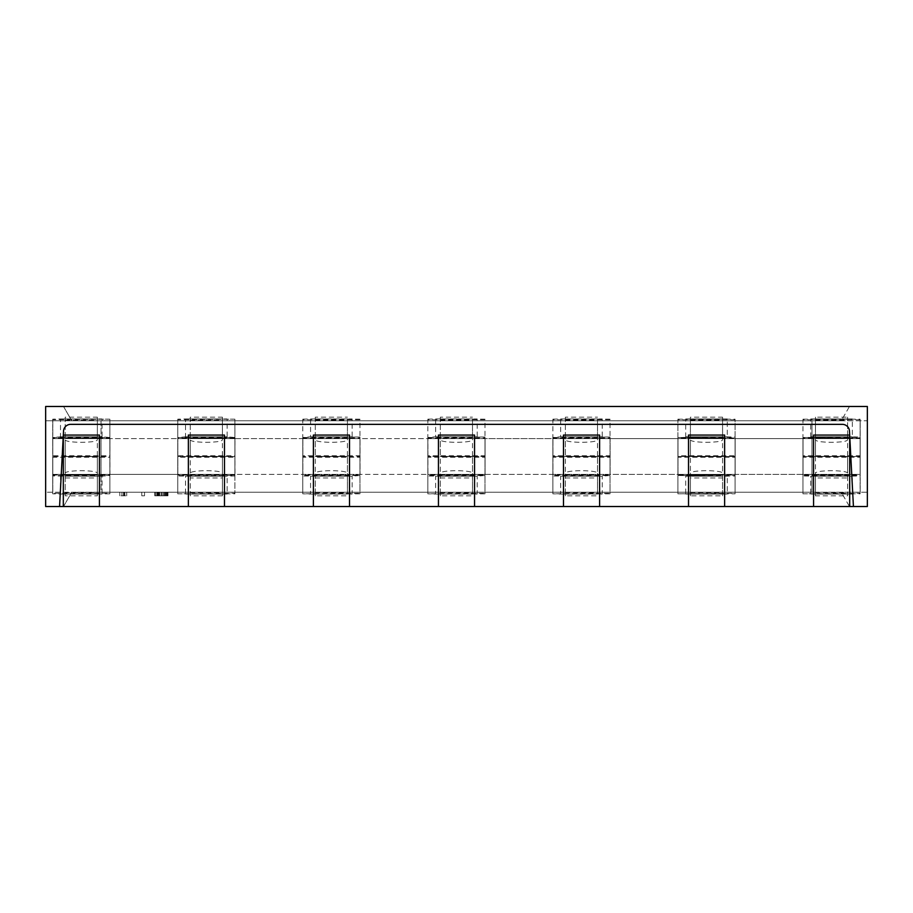 <?xml version="1.0" encoding="UTF-8"?>
<svg xmlns="http://www.w3.org/2000/svg" width="913" height="913" viewBox="0 0 913 913"><rect width="100%" height="100%" fill="white"/><g stroke="black" fill="none" stroke-linecap="round" stroke-linejoin="round"><path stroke-width="0.68" stroke-dasharray="4.57 3.42" d="M867.35 492.221L45.65 492.221L45.65 406.479L867.35 406.479L867.35 420.779L45.65 420.779L52.794 420.779L52.794 492.221L52.794 420.779L101.023 420.779L101.023 492.221L45.65 492.221L45.65 506.521L867.35 506.521L867.35 420.779L101.023 420.779L101.023 492.221L811.977 492.221L811.977 420.779L811.977 492.221L860.206 492.221L860.206 420.779L860.206 492.221L867.35 492.221M63.317 506.521L63.522 431.119A7.144 7.144 0 0 1 70.655 424.351L842.345 424.351A7.144 7.144 0 0 1 849.478 431.119L853.427 506.521M63.317 435.067L59.573 506.521M124.248 492.221L119.82 492.221L124.248 492.221L124.248 495.793L126.736 495.793L119.82 495.793L124.248 495.793L124.248 492.221M141.777 492.221L144.516 492.221L141.777 492.221L141.777 495.793L144.516 495.793L141.777 495.793L141.777 492.221M157.287 492.221L167.969 492.221L157.287 492.221L157.287 495.793L154.776 495.793L167.969 495.793L157.287 495.793M164.991 492.221L164.146 492.221L165.321 492.221L164.991 495.793L164.146 495.793L164.991 495.793M162.856 492.221L155.324 492.221L162.856 492.221L162.856 495.793L164.169 495.793L157.858 495.793L166.931 495.793L155.324 495.793L162.856 495.793M849.489 506.521L63.511 506.521L71.762 492.221L63.511 506.521L849.489 506.521L841.238 492.221L71.762 492.221L841.238 492.221L849.489 506.521M849.489 406.479L63.511 406.479L71.762 420.779L63.511 406.479L849.489 406.479L841.238 420.779L71.762 420.779L841.238 420.779L849.489 406.479M99.437 506.521L99.437 435.067M188.363 506.521L188.363 435.067M224.472 506.521L224.472 435.067M313.399 506.521L313.399 435.067M349.519 506.521L349.519 435.067M438.445 506.521L438.445 435.067M474.555 506.521L474.555 435.067M563.481 506.521L563.481 435.067M599.601 506.521L599.601 435.067M688.528 506.521L688.528 435.067M724.637 506.521L724.637 435.067M813.563 506.521L813.563 435.067M849.683 506.521L849.683 435.067M119.82 492.221L119.82 495.793L119.82 492.221M121.897 492.221L121.897 495.793M123.403 492.221L123.403 495.793M124.385 492.221L124.385 495.793M124.876 492.221L124.876 495.793M126.736 492.221L126.736 495.793L126.736 492.221M144.516 492.221L144.516 495.793L144.516 492.221M154.776 492.221L154.776 495.793M157.698 492.221L157.698 495.793M158.52 492.221L158.52 495.793M159.638 492.221L159.638 495.793M161.087 492.221L161.087 495.793L161.11 492.221M162.811 492.221L162.811 495.793M164.146 492.221L164.169 495.793M165.321 492.221L165.321 495.793M165.025 492.221L165.025 495.793M159.09 492.221L159.09 495.793M157.504 492.221L157.504 495.793M155.324 492.221L155.324 495.793M156.819 492.221L156.819 495.793M166.931 492.221L166.931 495.793L166.931 492.221M158.622 492.221L158.622 495.793M157.858 492.221L157.858 495.793M159.478 492.221L159.478 495.793M161.521 492.221L161.521 495.793M166.2 492.221L166.2 495.793M167.513 492.221L167.513 495.793M167.969 492.221L167.969 495.793M167.478 492.221L167.478 495.793M166.086 492.221L166.086 495.793M163.952 492.221L163.952 495.793M161.19 492.221L161.19 495.793M158.702 492.221L158.702 495.793M156.739 492.221L156.739 495.793M155.37 492.221L155.37 495.793M234.903 437.019L234.903 419.17L177.75 419.729L177.75 455.735L234.903 455.735L234.903 437.51L177.75 437.51L185.533 436.825L227.12 436.825L234.903 437.51L234.903 419.729L234.995 474.361L302.876 474.361L302.876 438.639L302.876 474.361L427.923 474.361L427.923 438.639L427.923 474.361L552.958 474.361L552.958 438.639L552.958 474.361L678.005 474.361L678.005 438.639L678.005 474.361L803.041 474.361L803.041 438.639L803.041 474.361L860.206 474.361L860.206 438.639L860.206 474.361L52.794 474.361L52.794 438.639L860.206 438.639L802.949 438.639L860.114 438.639L860.114 456.5L802.949 456.5L860.114 456.5L860.114 475.981L847.606 476.175L847.606 477.956L847.606 456.591L847.606 473.037C846.659 471.61 841.295 470.823 831.526 470.686C821.768 470.823 816.405 471.61 815.457 473.037L815.457 495.816L847.606 495.827L847.606 456.591L815.457 456.591L815.457 477.956L847.606 477.956M109.868 437.019L109.868 419.17L52.703 419.729L52.703 455.735L109.868 455.735L109.868 437.51L52.703 437.51L60.498 436.825L102.073 436.825L109.868 437.51L109.868 419.729L109.868 438.639L234.903 438.639L234.903 474.361L234.995 438.639L359.95 438.639L359.95 474.361L359.95 456.5L302.785 456.5L302.785 438.639L360.042 438.639L360.042 474.361L360.042 438.639L484.986 438.639L484.986 474.361L484.986 456.5L427.832 456.5L427.832 438.639L485.077 438.639L485.077 474.361L485.077 438.639L610.032 438.639L610.032 474.361L610.032 456.5L552.867 456.5L552.867 438.639L610.124 438.639L610.124 474.361L610.124 438.639L735.159 438.639L735.159 474.361L735.159 438.639L860.114 438.639L802.949 438.639L802.949 456.5L802.949 437.955L860.114 437.955L860.114 474.361L860.114 437.019L847.606 436.825L847.606 435.045L815.457 435.045L815.457 456.409L815.457 439.963C816.405 441.39 821.768 442.177 831.526 442.314C841.295 442.177 846.659 441.39 847.606 439.963L847.606 417.173L847.606 418.964L815.457 418.964L815.457 417.173L847.606 417.173M65.211 477.956L97.36 477.956L97.36 456.591L65.211 456.591L65.211 477.956L65.211 476.175L97.36 476.175L52.703 475.981L52.703 438.639L109.868 438.639L109.868 474.361L109.959 438.639L109.959 474.361L177.841 474.361L177.841 438.639L177.841 474.361L234.903 474.361L234.903 456.5L177.75 456.5L234.903 456.5L234.903 475.981L222.407 476.175L222.407 477.956L222.407 456.591L222.407 473.037C221.448 471.61 216.096 470.823 206.327 470.686C196.557 470.823 191.205 471.61 190.246 473.037L190.246 495.816L222.407 495.827L222.407 456.591L190.246 456.591L190.246 477.956L222.407 477.956M690.411 477.956L690.411 476.175L722.571 476.175L677.914 475.49L677.914 493.271L677.914 474.361L735.068 474.361L735.068 438.639L677.914 438.639L735.068 438.639L735.068 456.5L677.914 456.5L735.068 456.5L735.068 475.981L722.571 476.175L722.571 477.956L722.571 456.591L722.571 473.037C721.612 471.61 716.26 470.823 706.491 470.686C696.722 470.823 691.369 471.61 690.411 473.037L690.411 495.816L722.571 495.827L722.571 456.591L690.411 456.591L690.411 477.956L722.571 477.956M52.703 475.981L52.703 493.83L60.498 494.036L60.498 476.175L102.073 476.175L97.36 476.175L97.36 477.956M65.211 476.175L65.211 494.036L97.36 494.036L97.36 495.827L97.36 473.037C96.413 471.61 91.049 470.823 81.28 470.686C71.522 470.823 66.158 471.61 65.211 473.037L65.211 495.816L97.36 495.827M52.703 493.83L52.703 475.49L109.868 475.49L102.073 476.175L102.073 494.036L60.498 494.036L65.211 494.036L65.211 495.827M65.211 494.036L109.868 493.83L109.868 474.361L52.794 474.361L52.703 438.639L52.703 456.5L109.868 456.5L109.868 493.271L52.703 493.271L52.703 474.361L109.868 474.361L52.703 474.361L52.703 456.5L52.703 474.361M97.36 476.175L97.36 494.036M102.073 476.175L60.498 476.175M109.868 475.981L109.868 493.83M65.211 456.591L65.211 473.037L65.211 456.591L97.36 456.591L97.36 473.037L97.36 456.591M177.75 475.981L177.75 493.83L234.903 493.271L234.903 475.49L177.75 475.49L177.75 493.271L177.75 457.265L177.75 475.981L190.246 476.175L190.246 477.956M190.246 476.175L222.407 476.175L190.246 476.175L190.246 494.036L222.407 494.036L222.407 495.827M185.533 476.175L227.12 476.175L185.533 476.175L185.533 494.036L190.246 494.036L190.246 495.827M190.246 494.036L227.12 494.036L227.12 476.175M177.75 493.83L234.903 493.83L234.903 474.361L177.75 474.361L234.903 474.361L177.75 474.361L177.75 438.639L234.903 438.639L177.75 438.639L177.75 475.045L234.903 475.045L234.903 457.265L177.75 457.265L177.841 456.5M222.407 476.175L222.407 494.036M234.903 475.981L234.903 493.83M222.407 456.591L190.246 456.591M315.293 477.956L347.442 477.956L347.442 456.591L347.442 473.037C346.495 471.61 341.131 470.823 331.362 470.686C321.604 470.823 316.24 471.61 315.293 473.037L315.293 495.816L347.442 495.827L347.442 456.591L315.293 456.591L315.293 477.956L315.293 476.175L347.442 476.175L347.442 477.956M302.785 475.981L302.785 493.83L310.58 494.036L310.58 476.175L352.156 476.175L359.95 475.49L302.785 475.49L302.785 493.271L302.785 457.265L302.785 475.981L315.293 476.175L315.293 494.036L347.442 494.036L347.442 495.827M310.58 476.175L352.156 476.175L352.156 494.036L310.58 494.036L315.293 494.036L315.293 495.827M315.293 494.036L359.95 493.83L359.95 474.361L302.785 474.361L359.95 474.361M352.156 476.175L315.293 476.175M347.442 476.175L347.442 494.036M302.785 437.019L302.785 455.735L359.95 455.735L359.95 419.729L302.785 419.729L302.785 437.51L310.58 436.825L359.95 437.019L302.785 437.51L302.785 457.265L359.95 457.265L359.95 493.271L302.785 493.83M359.95 475.981L359.95 493.83M359.95 437.019L359.95 475.045L302.785 475.045L302.785 456.5L302.785 474.361M347.442 456.591L315.293 456.591M440.328 477.956L472.489 477.956L472.489 456.591L472.489 473.037C471.53 471.61 466.178 470.823 456.409 470.686C446.64 470.823 441.287 471.61 440.328 473.037L440.328 495.816L472.489 495.827L472.489 456.591L440.328 456.591L440.328 477.956L440.328 476.175L472.489 476.175L472.489 477.956M427.832 475.981L427.832 493.83L435.615 494.036L435.615 476.175L477.202 476.175L484.986 475.49L427.832 475.49L427.832 493.271L427.832 457.265L427.832 475.981L440.328 476.175L440.328 494.036L472.489 494.036L472.489 495.827M435.615 476.175L477.202 476.175L477.202 494.036L435.615 494.036L440.328 494.036L440.328 495.827M440.328 494.036L484.986 493.83L484.986 474.361L427.832 474.361L484.986 474.361M477.202 476.175L440.328 476.175M472.489 476.175L472.489 494.036M427.832 437.019L427.832 455.735L484.986 455.735L484.986 419.729L427.832 419.729L427.832 437.51L435.615 436.825L484.986 437.019L427.832 437.51L427.832 457.265L484.986 457.265L484.986 493.271L427.832 493.83M484.986 475.981L484.986 493.83M484.986 437.019L484.986 475.045L427.832 475.045L427.832 456.5L427.832 474.361M472.489 456.591L440.328 456.591M565.375 477.956L597.524 477.956L597.524 456.591L597.524 473.037C596.577 471.61 591.213 470.823 581.444 470.686C571.686 470.823 566.322 471.61 565.375 473.037L565.375 495.816L597.524 495.827L597.524 456.591L565.375 456.591L565.375 477.956L565.375 476.175L597.524 476.175L597.524 477.956M552.867 475.981L552.867 493.83L560.662 494.036L560.662 476.175L602.238 476.175L610.032 475.49L552.867 475.49L552.867 493.271L552.867 457.265L552.867 475.981L565.375 476.175L565.375 494.036L597.524 494.036L597.524 495.827M560.662 476.175L602.238 476.175L602.238 494.036L560.662 494.036L565.375 494.036L565.375 495.827M565.375 494.036L610.032 493.83L610.032 474.361L552.867 474.361L610.032 474.361M602.238 476.175L565.375 476.175M597.524 476.175L597.524 494.036M552.867 437.019L552.867 455.735L610.032 455.735L610.032 419.729L552.867 419.729L552.867 437.51L560.662 436.825L610.032 437.019L552.867 437.51L552.867 457.265L610.032 457.265L610.032 493.271L552.867 493.83M610.032 475.981L610.032 493.83M610.032 437.019L610.032 475.045L552.867 475.045L552.867 456.5L552.867 474.361M597.524 456.591L565.375 456.591M690.411 476.175L690.411 494.036L722.571 494.036L722.571 495.827M685.697 476.175L727.284 476.175L685.697 476.175L685.697 494.036L690.411 494.036L690.411 495.827M690.411 494.036L727.284 494.036L727.284 476.175M677.914 475.981L677.914 493.83L735.068 493.83L735.068 437.019L722.571 436.825L722.571 435.045L690.411 435.045L690.411 456.409L690.411 439.963C691.369 441.39 696.722 442.177 706.491 442.314C716.26 442.177 721.612 441.39 722.571 439.963L722.571 417.173L722.571 418.964L690.411 418.964L690.411 417.173L722.571 417.173M722.571 476.175L722.571 494.036M735.068 437.019L735.068 419.17L735.068 437.51L677.914 437.51L677.914 457.265L735.068 457.265L735.068 475.045L677.914 475.045L677.914 457.265L677.914 475.49L735.068 475.49L735.068 493.271L677.914 493.83M735.068 475.981L735.068 493.83M677.914 474.361L677.914 456.5L677.914 474.361L735.068 474.361M735.068 456.5L677.914 456.5L677.914 438.639L678.005 456.5M722.571 456.591L690.411 456.591M802.949 475.981L802.949 493.83L860.114 493.271L860.114 475.49L802.949 475.49L802.949 493.271L802.949 457.265L802.949 475.981L815.457 476.175L815.457 477.956M815.457 476.175L847.606 476.175L815.457 476.175L815.457 494.036L847.606 494.036L847.606 495.827M810.744 476.175L852.32 476.175L810.744 476.175L810.744 494.036L815.457 494.036L815.457 495.827M815.457 494.036L852.32 494.036L852.32 476.175M802.949 493.83L860.114 493.83L860.114 474.361L802.949 474.361L860.114 474.361M847.606 476.175L847.606 494.036M860.114 475.981L860.114 493.83M860.114 437.019L860.114 419.17L860.114 437.51L802.949 437.51L802.949 457.265L860.114 457.265L860.114 475.045L802.949 475.045L802.949 456.5L802.949 474.361M847.606 456.591L815.457 456.591M52.703 437.019L52.703 419.17L60.498 418.964L60.498 436.825L97.36 436.825L97.36 435.045L65.211 435.045L65.211 456.409L65.211 439.963C66.158 441.39 71.522 442.177 81.28 442.314C91.049 442.177 96.413 441.39 97.36 439.963L97.36 417.173L97.36 418.964L65.211 418.964L65.211 417.173L97.36 417.173M60.498 436.825L102.073 436.825L65.211 436.825L65.211 435.045M109.868 419.17L60.498 418.964L102.073 418.964L102.073 436.825M65.211 436.825L65.211 418.964M97.36 436.825L97.36 418.964M52.703 438.639L52.703 419.17M52.794 456.5L52.703 437.955L109.868 437.955L109.868 474.361M65.211 417.173L65.211 456.409L97.36 456.409L97.36 435.045M97.36 456.409L65.211 456.409M177.75 437.019L177.75 419.17L185.533 418.964L185.533 436.825L222.407 436.825L222.407 435.045L190.246 435.045L190.246 456.409L190.246 439.963C191.205 441.39 196.557 442.177 206.327 442.314C216.096 442.177 221.448 441.39 222.407 439.963L222.407 417.173L222.407 418.964L190.246 418.964L190.246 417.173L222.407 417.173M185.533 436.825L227.12 436.825L190.246 436.825L190.246 435.045M234.903 419.17L185.533 418.964L227.12 418.964L227.12 436.825M190.246 436.825L190.246 418.964M222.407 436.825L222.407 418.964M234.903 456.5L177.75 456.5L177.75 437.955L234.903 437.955L234.903 456.5L234.903 438.639L177.75 438.639L177.75 419.17M190.246 417.173L190.246 456.409L222.407 456.409L222.407 435.045M222.407 456.409L190.246 456.409M302.785 419.17L310.58 418.964L310.58 436.825L347.442 436.825L347.442 435.045L315.293 435.045L315.293 456.409L315.293 439.963C316.24 441.39 321.604 442.177 331.362 442.314C341.131 442.177 346.495 441.39 347.442 439.963L347.442 417.173L347.442 418.964L315.293 418.964L315.293 417.173L347.442 417.173M310.58 436.825L352.156 436.825L315.293 436.825L315.293 435.045M359.95 419.17L310.58 418.964L352.156 418.964L352.156 436.825M315.293 436.825L315.293 418.964M347.442 436.825L347.442 418.964M302.785 438.639L302.785 437.955L359.95 437.955L359.95 438.639L302.785 438.639L302.876 456.5M315.293 417.173L315.293 456.409L347.442 456.409L347.442 435.045M347.442 456.409L315.293 456.409M427.832 419.17L435.615 418.964L435.615 436.825L472.489 436.825L472.489 435.045L440.328 435.045L440.328 456.409L440.328 439.963C441.287 441.39 446.64 442.177 456.409 442.314C466.178 442.177 471.53 441.39 472.489 439.963L472.489 417.173L472.489 418.964L440.328 418.964L440.328 417.173L472.489 417.173M435.615 436.825L477.202 436.825L440.328 436.825L440.328 435.045M484.986 419.17L435.615 418.964L477.202 418.964L477.202 436.825M440.328 436.825L440.328 418.964M472.489 436.825L472.489 418.964M427.832 438.639L427.832 437.955L484.986 437.955L484.986 438.639L427.832 438.639L427.923 456.5M440.328 417.173L440.328 456.409L472.489 456.409L472.489 435.045M472.489 456.409L440.328 456.409M552.867 419.17L560.662 418.964L560.662 436.825L597.524 436.825L597.524 435.045L565.375 435.045L565.375 456.409L565.375 439.963C566.322 441.39 571.686 442.177 581.444 442.314C591.213 442.177 596.577 441.39 597.524 439.963L597.524 417.173L597.524 418.964L565.375 418.964L565.375 417.173L597.524 417.173M560.662 436.825L602.238 436.825L565.375 436.825L565.375 435.045M610.032 419.17L560.662 418.964L602.238 418.964L602.238 436.825M565.375 436.825L565.375 418.964M597.524 436.825L597.524 418.964M552.867 438.639L552.867 437.955L610.032 437.955L610.032 438.639L552.867 438.639L552.958 456.5M565.375 417.173L565.375 456.409L597.524 456.409L597.524 435.045M597.524 456.409L565.375 456.409M677.914 437.019L677.914 419.17L677.914 437.955L735.068 437.955L735.068 419.729L677.914 419.729L677.914 437.51L722.571 436.825L690.411 436.825L690.411 435.045M690.411 418.964L727.284 418.964L727.284 436.825L685.697 436.825L685.697 418.964L690.411 418.964L690.411 436.825M685.697 436.825L727.284 436.825M677.914 419.17L735.068 419.17M722.571 436.825L722.571 418.964M735.068 437.955L735.068 438.639L677.914 438.639L677.914 437.955L677.914 455.735L735.068 455.735L735.068 437.955M690.411 417.173L690.411 456.409L722.571 456.409L722.571 435.045M722.571 456.409L690.411 456.409M802.949 437.019L802.949 455.735L860.114 455.735L860.114 419.729L802.949 419.729L802.949 437.51L847.606 436.825L815.457 436.825L815.457 435.045M815.457 418.964L852.32 418.964L852.32 436.825L810.744 436.825L810.744 418.964L815.457 418.964L815.457 436.825M810.744 436.825L852.32 436.825M802.949 419.17L860.114 419.17M847.606 436.825L847.606 418.964M815.457 417.173L815.457 456.409L847.606 456.409L847.606 435.045M847.606 456.409L815.457 456.409M109.868 438.639L52.794 438.639L109.868 438.639L109.868 456.5M101.023 474.361L101.023 438.639L101.023 474.361M811.977 474.361L811.977 438.639L811.977 474.361M60.498 494.036L102.073 494.036M52.703 475.045L109.868 475.045L109.868 457.265L52.703 457.265L52.703 475.045M65.211 475.08L97.36 475.08M65.211 492.746L97.36 492.746M185.533 494.036L227.12 494.036M190.246 475.08L222.407 475.08M190.246 492.746L222.407 492.746M310.58 494.036L352.156 494.036M359.95 438.639L359.95 456.5M315.293 475.08L347.442 475.08M315.293 492.746L347.442 492.746M435.615 494.036L477.202 494.036M484.986 438.639L484.986 456.5L427.832 456.5M440.328 475.08L472.489 475.08M440.328 492.746L472.489 492.746M560.662 494.036L602.238 494.036M610.032 438.639L610.032 456.5L552.867 456.5M565.375 475.08L597.524 475.08M565.375 492.746L597.524 492.746M685.697 494.036L727.284 494.036M690.411 475.08L722.571 475.08M690.411 492.746L722.571 492.746M810.744 494.036L852.32 494.036M860.114 456.5L803.041 456.5M815.457 475.08L847.606 475.08M815.457 492.746L847.606 492.746M60.498 418.964L102.073 418.964M97.36 437.92L65.211 437.92M65.211 420.254L97.36 420.254M185.533 418.964L227.12 418.964M222.407 437.92L190.246 437.92M190.246 420.254L222.407 420.254M310.58 418.964L352.156 418.964M347.442 437.92L315.293 437.92M315.293 420.254L347.442 420.254M435.615 418.964L477.202 418.964M472.489 437.92L440.328 437.92M440.328 420.254L472.489 420.254M560.662 418.964L602.238 418.964M597.524 437.92L565.375 437.92M565.375 420.254L597.524 420.254M685.697 418.964L727.284 418.964M722.571 437.92L690.411 437.92M690.411 420.254L722.571 420.254M810.744 418.964L852.32 418.964M847.606 437.92L815.457 437.92M815.457 420.254L847.606 420.254"/><path stroke-width="1.37" d="M63.522 431.119L59.573 506.521L45.65 506.521L45.65 406.479L867.35 406.479L867.35 506.521L853.427 506.521L849.478 431.119A7.144 7.144 0 0 0 842.345 424.351L70.655 424.351A7.144 7.144 0 0 0 63.522 431.119M853.427 506.521L849.683 506.521L849.683 435.067L813.563 435.067L813.563 506.521L724.637 506.521L724.637 435.067L688.528 435.067L688.528 506.521L599.601 506.521L599.601 435.067L563.481 435.067L563.481 506.521L474.555 506.521L474.555 435.067L438.445 435.067L438.445 506.521L349.519 506.521L349.519 435.067L313.399 435.067L313.399 506.521L224.472 506.521L224.472 435.067L188.363 435.067L188.363 506.521L99.437 506.521L99.437 435.067L63.317 435.067L63.317 506.521L59.573 506.521M99.437 506.521L63.317 506.521M849.683 506.521L813.563 506.521M724.637 506.521L688.528 506.521M599.601 506.521L563.481 506.521M474.555 506.521L438.445 506.521M349.519 506.521L313.399 506.521M224.472 506.521L188.363 506.521"/></g></svg>

